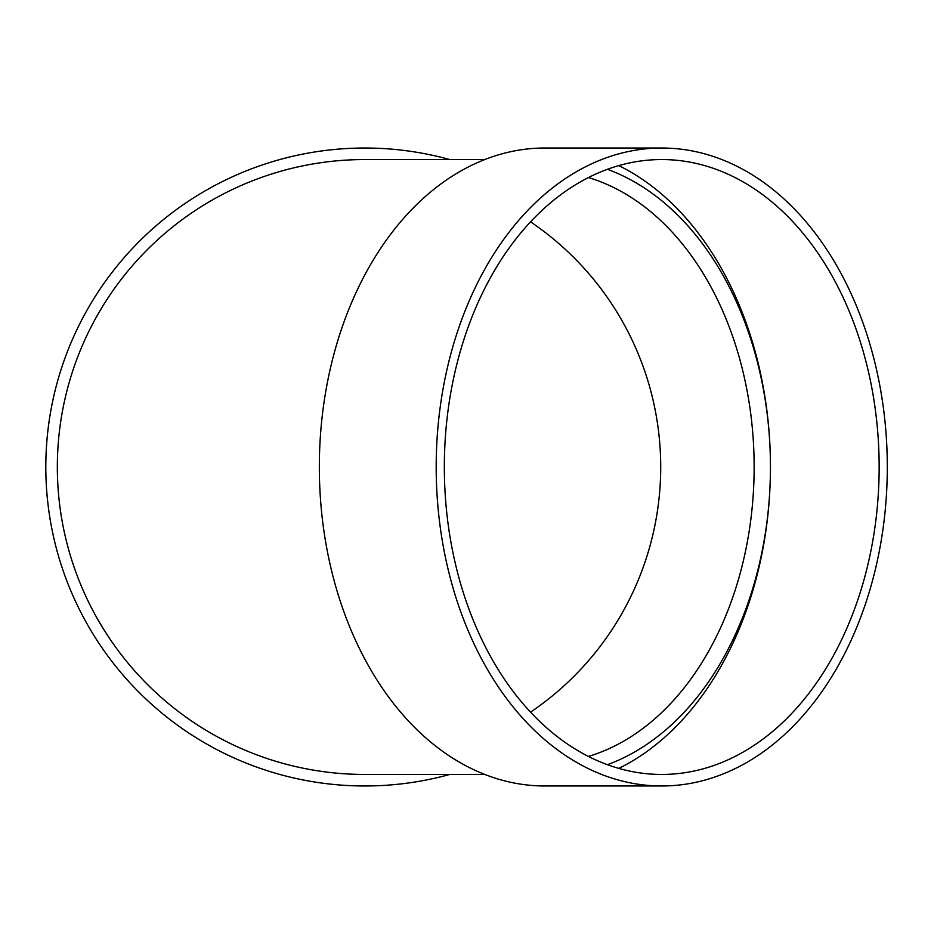 <?xml version="1.0" encoding="UTF-8"?>
<svg xmlns="http://www.w3.org/2000/svg" width="934" height="934" viewBox="0 0 934 934"><rect width="100%" height="100%" fill="white"/><g stroke="black" fill="none" stroke-linecap="round" stroke-linejoin="round"><path stroke-width="1.4" d="M607.392 169.311A307.449 217.4 -90 0 1 770.445 467A307.449 217.4 -90 0 1 607.392 764.689M618.775 165.61A318.984 225.549 -90 0 1 770.445 467A318.984 225.549 -90 0 1 618.775 768.39M661.751 785.984L544.896 785.984A318.984 225.549 -90 0 1 319.335 467A318.984 225.549 -90 0 1 544.896 148.016L661.751 148.016A318.984 225.549 -90 0 1 887.3 467A318.984 225.549 -90 0 1 661.751 785.984A318.984 225.549 -90 0 1 436.19 467A318.984 225.549 -90 0 1 661.751 148.016M484.793 159.551L364.785 159.551A307.449 307.449 0 0 0 57.336 467A307.449 307.449 0 0 0 364.785 774.449L484.793 774.449M449.779 774.449A318.984 318.984 0 0 1 48.708 509.882A318.984 318.984 0 0 1 449.779 159.551M530.535 221.848A295.926 295.926 0 0 1 530.535 712.152M879.151 467A307.449 217.4 -90 0 1 661.751 774.449A307.449 217.4 -90 0 1 444.339 467A307.449 217.4 -90 0 1 661.751 159.551A307.449 217.4 -90 0 1 879.151 467M588.432 756.447A295.926 209.251 90 0 0 754.147 467A295.926 209.251 90 0 0 588.432 177.553"/></g></svg>
